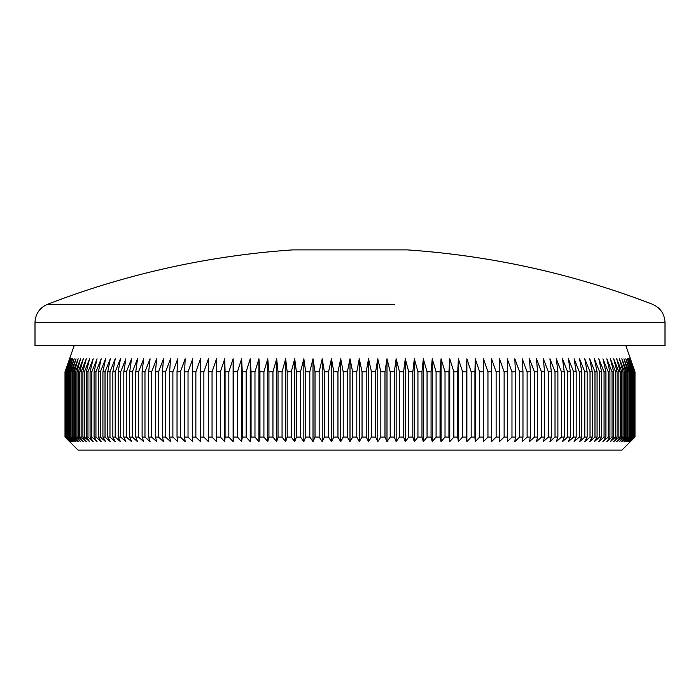 <?xml version="1.0" encoding="UTF-8"?>
<svg xmlns="http://www.w3.org/2000/svg" width="700" height="700" viewBox="0 0 700 700"><rect width="100%" height="100%" fill="white"/><g stroke="black" fill="none" stroke-linecap="round" stroke-linejoin="round"><path stroke-width="1.05" d="M305.655 304.29L47.521 304.29C39.594 307.799 35.42 313.88 35 322.543L665 322.543C664.58 313.88 660.406 307.799 652.479 304.29A839.93 839.93 0 0 0 407.269 249.891L292.731 249.891A839.93 839.93 0 0 0 47.521 304.29L394.345 304.29M337.951 371.849L333.786 371.849L333.786 437.062L337.951 437.062L337.951 371.849L340.725 358.803L343.201 371.849L347.375 371.849L350 358.803L352.625 371.849L356.799 371.849L359.275 358.803L362.049 371.849L366.214 371.849L368.533 358.803L371.455 371.849L375.611 371.849L377.773 358.803L380.844 371.849L384.983 371.849L386.986 358.803L390.197 371.849L394.319 371.849L396.156 358.803L399.499 371.849L403.602 371.849L405.283 358.803L408.756 371.849L412.825 371.849L414.339 358.803L417.944 371.849L421.977 371.849L423.325 358.803L427.053 371.849L431.06 371.849L432.241 358.803L436.082 371.849L440.046 371.849L441.061 358.803L445.025 371.849L448.936 371.849L449.776 358.803L453.854 371.849L457.721 371.849L458.386 358.803L462.569 371.849L466.392 371.849L466.883 358.803L471.17 371.849L474.924 371.849L475.248 358.803L479.631 371.849L483.324 371.849L483.472 358.803L487.952 371.849L491.584 371.849L491.558 358.803L496.125 371.849L499.686 371.849L499.485 358.803L504.131 371.849L507.623 371.849L507.246 358.803L511.971 371.849L515.384 371.849L514.832 358.803L519.636 371.849L522.97 371.849L522.244 358.803L527.117 371.849L530.364 371.849L529.471 358.803L534.406 371.849L537.565 371.849L536.497 358.803L541.485 371.849L544.556 371.849L543.322 358.803L548.363 371.849L551.329 371.849L549.929 358.803L555.021 371.849L557.891 371.849L556.325 358.803L561.452 371.849L564.226 371.849L562.494 358.803L567.656 371.849L570.325 371.849L568.426 358.803L573.615 371.849L576.179 371.849L574.122 358.803L579.337 371.849L581.788 371.849L579.574 358.803L584.806 371.849L587.142 371.849L584.771 358.803L590.021 371.849L592.244 371.849L589.715 358.803L594.974 371.849L597.074 371.849L594.396 358.803L599.655 371.849L601.633 371.849L598.806 358.803L604.056 371.849L605.92 371.849L602.954 358.803L608.195 371.849L609.928 371.849L606.812 358.803L612.036 371.849L613.655 371.849L610.4 358.803L615.606 371.849L617.085 371.849L613.699 358.803L618.87 371.849L620.226 371.849L616.709 358.803L621.854 371.849L623.07 371.849L619.43 358.803L624.531 371.849L625.625 371.849L621.854 358.803L626.911 371.849L627.865 371.849L623.98 358.803L628.994 371.849L629.808 371.849L625.809 358.803L630.761 371.849L631.452 371.849L627.331 358.803L632.231 371.849L632.774 371.849L628.556 358.803L633.798 371.849L629.475 358.803L634.506 371.849L630.087 358.803L634.909 371.849L630.394 358.803L634.996 371.849L634.996 437.062L621.959 450.109L78.041 450.109L65.004 437.062L65.004 371.849L69.606 358.803L65.091 371.849L65.231 437.062L65.091 371.849M625.87 345.765L634.996 371.849L634.996 437.062L630.394 441.63L634.909 437.062L630.087 441.63L634.506 437.062L629.475 441.63L633.798 437.062L628.556 441.63L632.774 437.062L627.331 441.63L631.452 437.062L625.809 441.63L629.808 437.062L628.994 437.062L623.98 441.63L627.865 437.062L626.911 437.062L621.854 441.63L625.625 437.062L624.531 437.062L619.43 441.63L623.07 437.062L621.854 437.062L616.709 441.63L620.226 437.062L618.87 437.062L613.699 441.63L617.085 437.062L615.606 437.062L610.4 441.63L613.655 437.062L612.036 437.062L606.812 441.63L609.928 437.062L608.195 437.062L602.954 441.63L605.92 437.062L604.056 437.062L598.806 441.63L601.633 437.062L599.655 437.062L594.396 441.63L597.074 437.062L594.974 437.062L589.715 441.63L592.244 437.062L590.021 437.062L584.771 441.63L587.142 437.062L584.806 437.062L579.574 441.63L581.788 437.062L579.337 437.062L574.122 441.63L576.179 437.062L573.615 437.062L568.426 441.63L570.325 437.062L567.656 437.062L562.494 441.63L564.226 437.062L561.452 437.062L556.325 441.63L557.891 437.062L555.021 437.062L549.929 441.63L551.329 437.062L548.363 437.062L543.322 441.63L544.556 437.062L541.485 437.062L536.497 441.63L537.565 437.062L534.406 437.062L529.471 441.63L530.364 437.062L527.117 437.062L522.244 441.63L522.97 437.062L519.636 437.062L514.832 441.63L515.384 437.062L511.971 437.062L507.246 441.63L507.623 437.062L504.131 437.062L499.485 441.63L499.686 437.062L496.125 437.062L491.558 441.63L491.584 437.062L487.952 437.062L483.472 441.63L483.324 437.062L479.631 437.062L475.248 441.63L474.924 437.062L471.17 437.062L466.883 441.63L466.392 437.062L462.569 437.062L458.386 441.63L457.721 437.062L453.854 437.062L449.776 441.63L448.936 437.062L445.025 437.062L441.061 441.63L440.046 437.062L436.082 437.062L432.241 441.63L431.06 437.062L427.053 437.062L423.325 441.63L421.977 437.062L417.944 437.062L414.339 441.63L412.825 437.062L408.756 437.062L405.283 441.63L403.602 437.062L399.499 437.062L396.156 441.63L394.319 437.062L390.197 437.062L386.986 441.63L384.983 437.062L380.844 437.062L377.773 441.63L375.611 437.062L371.455 437.062L368.533 441.63L366.214 437.062L362.049 437.062L359.275 441.63L356.799 437.062L352.625 437.062L350 441.63L347.375 437.062L343.201 437.062L340.725 441.63L337.951 437.062M665 322.543L665 345.765L35 345.765L35 322.543M356.799 371.849L356.799 437.062M352.625 371.849L352.625 437.062M362.049 371.849L362.049 437.062M366.214 371.849L366.214 437.062M371.455 371.849L371.455 437.062M375.611 371.849L375.611 437.062M380.844 371.849L380.844 437.062M384.983 371.849L384.983 437.062M390.197 371.849L390.197 437.062M394.319 371.849L394.319 437.062M399.499 371.849L399.499 437.062M403.602 371.849L403.602 437.062M408.756 371.849L408.756 437.062M412.825 371.849L412.825 437.062M417.944 371.849L417.944 437.062M421.977 371.849L421.977 437.062M427.053 371.849L427.053 437.062M431.06 371.849L431.06 437.062M436.082 371.849L436.082 437.062M440.046 371.849L440.046 437.062M445.025 371.849L445.025 437.062M448.936 371.849L448.936 437.062M453.854 371.849L453.854 437.062M457.721 371.849L457.721 437.062M462.569 371.849L462.569 437.062M466.392 371.849L466.392 437.062M471.17 371.849L471.17 437.062M474.924 371.849L474.924 437.062M479.631 371.849L479.631 437.062M483.324 371.849L483.324 437.062M487.952 371.849L487.952 437.062M491.584 371.849L491.584 437.062M496.125 371.849L496.125 437.062M499.686 371.849L499.686 437.062M504.131 371.849L504.131 437.062M507.623 371.849L507.623 437.062M511.971 371.849L511.971 437.062M515.384 371.849L515.384 437.062M519.636 371.849L519.636 437.062M522.97 371.849L522.97 437.062M527.117 371.849L527.117 437.062M530.364 371.849L530.364 437.062M534.406 371.849L534.406 437.062M537.565 371.849L537.565 437.062M541.485 371.849L541.485 437.062M544.556 371.849L544.556 437.062M548.363 371.849L548.363 437.062M551.329 371.849L551.329 437.062M555.021 371.849L555.021 437.062M557.891 371.849L557.891 437.062M561.452 371.849L561.452 437.062M564.226 371.849L564.226 437.062M567.656 371.849L567.656 437.062M570.325 371.849L570.325 437.062M573.615 371.849L573.615 437.062M576.179 371.849L576.179 437.062M579.337 371.849L579.337 437.062M581.788 371.849L581.788 437.062M584.806 371.849L584.806 437.062M587.142 371.849L587.142 437.062M590.021 371.849L590.021 437.062M592.244 371.849L592.244 437.062M594.974 371.849L594.974 437.062M597.074 371.849L597.074 437.062M599.655 371.849L599.655 437.062M601.633 371.849L601.633 437.062M604.056 371.849L604.056 437.062M605.92 371.849L605.92 437.062M608.195 371.849L608.195 437.062M609.928 371.849L609.928 437.062M612.036 371.849L612.036 437.062M613.655 371.849L613.655 437.062M615.606 371.849L615.606 437.062M617.085 371.849L617.085 437.062M618.87 371.849L618.87 437.062M620.226 371.849L620.226 437.062M621.854 371.849L621.854 437.062M623.07 371.849L623.07 437.062M624.531 371.849L624.531 437.062M625.625 371.849L625.625 437.062M626.911 371.849L626.911 437.062M627.865 371.849L627.865 437.062M628.994 371.849L628.994 437.062M629.808 371.849L629.808 437.062M630.761 371.849L630.761 437.062M631.452 371.849L631.452 437.062M632.231 371.849L632.231 437.062M632.774 371.849L632.774 437.062M633.386 371.849L633.386 437.062M633.798 371.849L633.798 437.062M634.235 371.849L634.235 437.062M634.506 371.849L634.506 437.062M634.769 371.849L634.769 437.062M634.909 371.849L634.909 437.062M65.494 371.849L65.494 437.062L65.494 371.849L69.913 358.803L65.231 371.849M66.203 371.849L66.203 437.062L66.203 371.849L70.525 358.803L65.765 371.849M67.226 371.849L67.226 437.062L67.769 437.062L67.769 371.849L67.226 371.849L71.444 358.803L66.614 371.849M68.547 371.849L68.547 437.062L69.239 437.062L69.239 371.849L68.547 371.849L72.669 358.803L67.769 371.849M70.192 371.849L70.192 437.062L71.006 437.062L71.006 371.849L70.192 371.849L74.191 358.803L69.239 371.849M72.135 371.849L72.135 437.062L73.089 437.062L73.089 371.849L72.135 371.849L76.02 358.803L71.006 371.849M74.375 371.849L74.375 437.062L75.469 437.062L75.469 371.849L74.375 371.849L78.146 358.803L73.089 371.849M76.93 371.849L76.93 437.062L78.146 437.062L78.146 371.849L76.93 371.849L80.57 358.803L75.469 371.849M79.774 371.849L79.774 437.062L81.13 437.062L81.13 371.849L79.774 371.849L83.291 358.803L78.146 371.849M82.915 371.849L82.915 437.062L84.394 437.062L84.394 371.849L82.915 371.849L86.301 358.803L81.13 371.849M86.345 371.849L86.345 437.062L87.964 437.062L87.964 371.849L86.345 371.849L89.6 358.803L84.394 371.849M90.072 371.849L90.072 437.062L91.805 437.062L91.805 371.849L90.072 371.849L93.188 358.803L87.964 371.849M94.08 371.849L94.08 437.062L95.944 437.062L95.944 371.849L94.08 371.849L97.046 358.803L91.805 371.849M98.368 371.849L98.368 437.062L100.345 437.062L100.345 371.849L98.368 371.849L101.194 358.803L95.944 371.849M102.926 371.849L102.926 437.062L105.026 437.062L105.026 371.849L102.926 371.849L105.604 358.803L100.345 371.849M107.756 371.849L107.756 437.062L109.979 437.062L109.979 371.849L107.756 371.849L110.285 358.803L105.026 371.849M112.857 371.849L112.857 437.062L115.194 437.062L115.194 371.849L112.857 371.849L115.229 358.803L109.979 371.849M118.212 371.849L118.212 437.062L120.663 437.062L120.663 371.849L118.212 371.849L120.426 358.803L115.194 371.849M123.821 371.849L123.821 437.062L126.385 437.062L126.385 371.849L123.821 371.849L125.878 358.803L120.663 371.849M129.675 371.849L129.675 437.062L132.344 437.062L132.344 371.849L129.675 371.849L131.574 358.803L126.385 371.849M135.774 371.849L135.774 437.062L138.548 437.062L138.548 371.849L135.774 371.849L137.506 358.803L132.344 371.849M142.109 371.849L142.109 437.062L144.979 437.062L144.979 371.849L142.109 371.849L143.675 358.803L138.548 371.849M148.671 371.849L148.671 437.062L151.638 437.062L151.638 371.849L148.671 371.849L150.071 358.803L144.979 371.849M155.444 371.849L155.444 437.062L158.515 437.062L158.515 371.849L155.444 371.849L156.678 358.803L151.638 371.849M162.435 371.849L162.435 437.062L165.594 437.062L165.594 371.849L162.435 371.849L163.502 358.803L158.515 371.849M169.636 371.849L169.636 437.062L172.883 437.062L172.883 371.849L169.636 371.849L170.529 358.803L165.594 371.849M177.03 371.849L177.03 437.062L180.364 437.062L180.364 371.849L177.03 371.849L177.756 358.803L172.883 371.849M184.616 371.849L184.616 437.062L188.029 437.062L188.029 371.849L184.616 371.849L185.168 358.803L180.364 371.849M192.377 371.849L192.377 437.062L195.869 437.062L195.869 371.849L192.377 371.849L192.754 358.803L188.029 371.849M200.314 371.849L200.314 437.062L203.875 437.062L203.875 371.849L200.314 371.849L200.515 358.803L195.869 371.849M208.416 371.849L208.416 437.062L212.048 437.062L212.048 371.849L208.416 371.849L208.442 358.803L203.875 371.849M216.676 371.849L216.676 437.062L220.369 437.062L220.369 371.849L216.676 371.849L216.528 358.803L216.528 441.63L212.048 437.062M225.076 371.849L225.076 437.062L228.83 437.062L228.83 371.849L225.076 371.849L224.752 358.803L224.752 441.63L220.369 437.062M233.608 371.849L233.608 437.062L237.431 437.062L237.431 371.849L233.608 371.849L233.118 358.803L233.118 441.63L228.83 437.062M242.279 371.849L242.279 437.062L246.146 437.062L246.146 371.849L242.279 371.849L241.614 358.803L241.614 441.63L237.431 437.062M251.064 371.849L251.064 437.062L254.975 437.062L254.975 371.849L251.064 371.849L250.224 358.803L250.224 441.63L246.146 437.062M259.954 371.849L259.954 437.062L263.918 437.062L263.918 371.849L259.954 371.849L258.939 358.803L258.939 441.63L254.975 437.062M268.94 371.849L268.94 437.062L272.947 437.062L272.947 371.849L268.94 371.849L267.759 358.803L267.759 441.63L263.918 437.062M278.023 371.849L278.023 437.062L282.056 437.062L282.056 371.849L278.023 371.849L276.675 358.803L276.675 441.63L272.947 437.062M287.175 371.849L287.175 437.062L291.244 437.062L291.244 371.849L287.175 371.849L285.661 358.803L285.661 441.63L282.056 437.062M296.398 371.849L296.398 437.062L300.501 437.062L300.501 371.849L296.398 371.849L294.717 358.803L294.717 441.63L291.244 437.062M305.681 371.849L305.681 437.062L309.803 437.062L309.803 371.849L305.681 371.849L303.844 358.803L303.844 441.63L300.501 437.062M315.017 371.849L315.017 437.062L319.156 437.062L319.156 371.849L315.017 371.849L313.014 358.803L313.014 441.63L309.803 437.062M324.389 371.849L324.389 437.062L328.545 437.062L328.545 371.849L324.389 371.849L322.227 358.803L322.227 441.63L319.156 437.062M212.048 371.849L216.528 358.803M220.369 371.849L224.752 358.803M228.83 371.849L233.118 358.803M237.431 371.849L241.614 358.803M246.146 371.849L250.224 358.803M254.975 371.849L258.939 358.803M263.918 371.849L267.759 358.803M272.947 371.849L276.675 358.803M282.056 371.849L285.661 358.803M291.244 371.849L294.717 358.803M300.501 371.849L303.844 358.803M309.803 371.849L313.014 358.803M319.156 371.849L322.227 358.803M328.545 371.849L331.467 358.803L333.786 371.849M343.201 371.849L343.201 437.062M347.375 371.849L347.375 437.062M333.786 437.062L331.467 441.63L328.545 437.062M324.389 437.062L322.227 441.63M315.017 437.062L313.014 441.63M305.681 437.062L303.844 441.63M296.398 437.062L294.717 441.63M287.175 437.062L285.661 441.63M278.023 437.062L276.675 441.63M268.94 437.062L267.759 441.63M259.954 437.062L258.939 441.63M251.064 437.062L250.224 441.63M242.279 437.062L241.614 441.63M233.608 437.062L233.118 441.63M225.076 437.062L224.752 441.63M216.676 437.062L216.528 441.63M208.416 437.062L208.442 441.63L203.875 437.062M200.314 437.062L200.515 441.63L195.869 437.062M192.377 437.062L192.754 441.63L188.029 437.062M184.616 437.062L185.168 441.63L180.364 437.062M177.03 437.062L177.756 441.63L172.883 437.062M169.636 437.062L170.529 441.63L165.594 437.062M162.435 437.062L163.502 441.63L158.515 437.062M155.444 437.062L156.678 441.63L151.638 437.062M148.671 437.062L150.071 441.63L144.979 437.062M142.109 437.062L143.675 441.63L138.548 437.062M135.774 437.062L137.506 441.63L132.344 437.062M129.675 437.062L131.574 441.63L126.385 437.062M123.821 437.062L125.878 441.63L120.663 437.062M118.212 437.062L120.426 441.63L115.194 437.062M112.857 437.062L115.229 441.63L109.979 437.062M107.756 437.062L110.285 441.63L105.026 437.062M102.926 437.062L105.604 441.63L100.345 437.062M98.368 437.062L101.194 441.63L95.944 437.062M94.08 437.062L97.046 441.63L91.805 437.062M90.072 437.062L93.188 441.63L87.964 437.062M86.345 437.062L89.6 441.63L84.394 437.062M82.915 437.062L86.301 441.63L81.13 437.062M79.774 437.062L83.291 441.63L78.146 437.062M76.93 437.062L80.57 441.63L75.469 437.062M74.375 437.062L78.146 441.63L73.089 437.062M72.135 437.062L76.02 441.63L71.006 437.062M70.192 437.062L74.191 441.63L69.239 437.062M68.547 437.062L72.669 441.63L67.769 437.062M67.226 437.062L71.444 441.63L66.614 437.062M66.203 437.062L70.525 441.63L65.765 437.062M65.494 437.062L69.913 441.63L65.231 437.062M65.091 437.062L69.606 441.63L65.004 437.062L65.004 371.849L74.13 345.765M350 358.803L350 441.63M340.725 358.803L340.725 441.63M331.467 358.803L331.467 441.63M483.472 358.803L483.472 441.63M475.248 358.803L475.248 441.63M466.883 358.803L466.883 441.63M458.386 358.803L458.386 441.63M449.776 358.803L449.776 441.63M441.061 358.803L441.061 441.63M432.241 358.803L432.241 441.63M423.325 358.803L423.325 441.63M414.339 358.803L414.339 441.63M405.283 358.803L405.283 441.63M396.156 358.803L396.156 441.63M386.986 358.803L386.986 441.63M377.773 358.803L377.773 441.63M368.533 358.803L368.533 441.63M359.275 358.803L359.275 441.63"/></g></svg>
